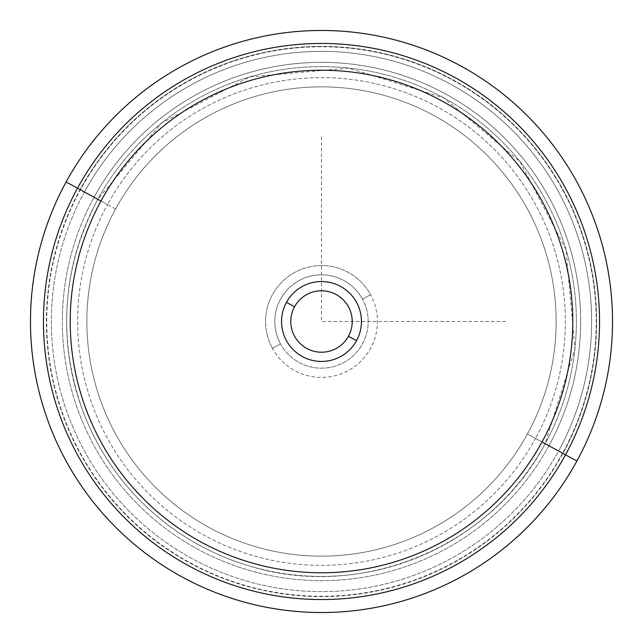 <?xml version="1.0" encoding="UTF-8"?>
<svg xmlns="http://www.w3.org/2000/svg" width="643" height="643" viewBox="0 0 643 643"><rect width="100%" height="100%" fill="white"/><g stroke="black" fill="none" stroke-linecap="round" stroke-linejoin="round"><path stroke-width="0.48" stroke-dasharray="3.21 2.41" d="M294.55 306.775A30.703 30.703 0 0 0 306.775 348.45A30.703 30.703 0 0 0 348.45 336.225A30.703 30.703 0 0 1 306.775 348.45A30.703 30.703 0 0 1 294.55 306.775A30.703 30.703 0 0 1 336.225 294.55A30.703 30.703 0 0 1 348.45 336.225A30.703 30.703 0 0 0 336.225 294.55A30.703 30.703 0 0 0 294.55 306.775M362.467 299.116A46.682 46.682 0 0 0 299.116 280.533A46.682 46.682 0 0 0 280.533 343.884A46.682 46.682 0 0 1 299.116 280.533A46.682 46.682 0 0 1 362.467 299.116A46.682 46.682 0 0 0 299.116 280.533A46.682 46.682 0 0 0 280.533 343.884A46.682 46.682 0 0 0 343.884 362.467A46.682 46.682 0 0 0 362.467 299.116A46.682 46.682 0 0 1 343.884 362.467A46.682 46.682 0 0 1 280.533 343.884A46.682 46.682 0 0 0 343.884 362.467A46.682 46.682 0 0 0 362.467 299.116A46.682 46.682 0 0 1 343.884 362.467A46.682 46.682 0 0 1 280.533 343.884L272.423 348.313A55.925 55.925 0 0 0 348.313 370.577A55.925 55.925 0 0 0 370.577 294.687L362.467 299.116L370.577 294.687A55.925 55.925 0 0 0 294.687 272.423A55.925 55.925 0 0 0 272.423 348.313L280.533 343.884A46.682 46.682 0 0 1 299.116 280.533A46.682 46.682 0 0 1 362.467 299.116M562.914 453.387L576.9 461.023A291.022 291.022 0 0 0 461.023 66.1A291.022 291.022 0 0 0 66.1 181.977L80.086 189.613A275.091 275.091 0 0 1 453.387 80.086A275.091 275.091 0 0 1 562.914 453.387A275.091 275.091 0 0 1 189.613 562.914A275.091 275.091 0 0 1 80.086 189.613L66.1 181.977A291.022 291.022 0 0 0 181.977 576.9A291.022 291.022 0 0 0 576.9 461.023L562.914 453.387A275.091 275.091 0 0 0 453.387 80.086A275.091 275.091 0 0 0 80.086 189.613A275.091 275.091 0 0 0 189.613 562.914A275.091 275.091 0 0 0 562.914 453.387M66.1 181.977A291.022 291.022 0 0 1 461.023 66.1A291.022 291.022 0 0 1 576.9 461.023A291.022 291.022 0 0 1 181.977 576.9A291.022 291.022 0 0 1 66.1 181.977M115.579 209.007A234.647 234.647 0 0 0 209.007 527.421A234.647 234.647 0 0 0 527.421 433.993A234.647 234.647 0 0 0 433.993 115.579A234.647 234.647 0 0 0 115.579 209.007L107.494 204.587A243.858 243.858 0 0 1 438.413 107.494A243.858 243.858 0 0 1 535.506 438.413L548.929 445.744A259.153 259.153 0 0 0 445.744 94.071A259.153 259.153 0 0 0 94.071 197.256L107.494 204.587L94.071 197.256A259.153 259.153 0 0 0 197.256 548.929A259.153 259.153 0 0 0 548.929 445.744L535.506 438.413A243.858 243.858 0 0 1 204.587 535.506A243.858 243.858 0 0 1 107.494 204.587A243.858 243.858 0 0 0 204.587 535.506A243.858 243.858 0 0 0 535.506 438.413L527.421 433.993A234.647 234.647 0 0 1 209.007 527.421A234.647 234.647 0 0 1 115.579 209.007A234.647 234.647 0 0 1 433.993 115.579A234.647 234.647 0 0 1 527.421 433.993L535.506 438.413A243.858 243.858 0 0 0 438.413 107.494A243.858 243.858 0 0 0 107.494 204.587L115.579 209.007M272.423 348.313A55.925 55.925 0 0 1 294.687 272.423A55.925 55.925 0 0 1 370.577 294.687A55.925 55.925 0 0 1 348.313 370.577A55.925 55.925 0 0 1 272.423 348.313M562.609 453.219A274.738 274.738 0 0 1 189.781 562.609A274.738 274.738 0 0 1 80.391 189.781A274.738 274.738 0 0 1 453.219 80.391A274.738 274.738 0 0 1 562.609 453.219A274.738 274.738 0 0 0 453.219 80.391A274.738 274.738 0 0 0 80.391 189.781L84.434 191.992A270.132 270.132 0 0 1 451.008 84.434A270.132 270.132 0 0 1 558.566 451.008L562.609 453.219L558.566 451.008A270.132 270.132 0 0 1 191.992 558.566A270.132 270.132 0 0 1 84.434 191.992L80.391 189.781A274.738 274.738 0 0 0 189.781 562.609A274.738 274.738 0 0 0 562.609 453.219M545.184 443.702A254.893 254.893 0 0 1 199.298 545.184A254.893 254.893 0 0 1 97.816 199.298L84.434 191.992A270.132 270.132 0 0 0 191.992 558.566A270.132 270.132 0 0 0 558.566 451.008L545.184 443.702L558.566 451.008A270.132 270.132 0 0 0 451.008 84.434A270.132 270.132 0 0 0 84.434 191.992L97.816 199.298A254.893 254.893 0 0 1 443.702 97.816A254.893 254.893 0 0 1 545.184 443.702L548.929 445.744A259.153 259.153 0 0 1 197.256 548.929A259.153 259.153 0 0 1 94.071 197.256L97.824 199.306A254.893 254.893 0 0 0 199.298 545.184A254.893 254.893 0 0 0 545.184 443.702A254.893 254.893 0 0 0 443.702 97.816A254.893 254.893 0 0 0 97.816 199.298L94.071 197.256A259.153 259.153 0 0 1 445.744 94.071A259.153 259.153 0 0 1 548.929 445.744L545.184 443.702C490.738 547.852 358.979 601.623 247.201 565.31C209.586 553.719 176.359 534.542 147.52 507.761C118.834 480.811 97.439 448.967 83.317 412.227C57.074 339.134 61.913 268.163 97.824 199.306L161.61 123.014L249.741 76.935L348.787 68.086L443.686 97.824L519.986 161.602L566.065 249.733L574.914 348.787L545.176 443.694M321.5 136.726L321.5 321.5L506.274 321.5"/><path stroke-width="0.96" d="M348.45 336.225A30.703 30.703 0 0 1 306.775 348.45A30.703 30.703 0 0 1 294.55 306.775L286.448 302.347A39.946 39.946 0 0 1 340.653 286.448A39.946 39.946 0 0 1 356.552 340.653L348.45 336.225A30.703 30.703 0 0 0 336.225 294.55A30.703 30.703 0 0 0 294.55 306.775A30.703 30.703 0 0 0 306.775 348.45A30.703 30.703 0 0 0 348.45 336.225L356.552 340.653A39.946 39.946 0 0 1 302.347 356.552A39.946 39.946 0 0 1 286.448 302.347L294.55 306.775A30.703 30.703 0 0 1 336.225 294.55A30.703 30.703 0 0 1 348.45 336.225M576.9 461.023A291.022 291.022 0 0 0 461.023 66.1A291.022 291.022 0 0 0 66.1 181.977A291.022 291.022 0 0 0 181.977 576.9A291.022 291.022 0 0 0 576.9 461.023L565.51 454.802A278.049 278.049 0 0 0 454.802 77.49A278.049 278.049 0 0 0 77.49 188.198L66.1 181.977A291.022 291.022 0 0 1 461.023 66.1A291.022 291.022 0 0 1 576.9 461.023A291.022 291.022 0 0 1 181.977 576.9A291.022 291.022 0 0 1 66.1 181.977L77.49 188.198A278.049 278.049 0 0 0 188.198 565.51A278.049 278.049 0 0 0 565.51 454.802L576.9 461.023M542.017 441.966A251.276 251.276 0 0 1 201.034 542.017A251.276 251.276 0 0 1 100.983 201.034A251.276 251.276 0 0 1 441.966 100.983A251.276 251.276 0 0 1 542.017 441.966L565.51 454.802A278.049 278.049 0 0 1 188.198 565.51A278.049 278.049 0 0 1 77.49 188.198L100.983 201.034A251.276 251.276 0 0 0 201.034 542.017A251.276 251.276 0 0 0 542.017 441.966A251.276 251.276 0 0 0 441.966 100.983A251.276 251.276 0 0 0 100.983 201.034L77.49 188.198A278.049 278.049 0 0 1 454.802 77.49A278.049 278.049 0 0 1 565.51 454.802L542.017 441.966M286.448 302.347A39.946 39.946 0 0 0 302.347 356.552A39.946 39.946 0 0 0 356.552 340.653A39.946 39.946 0 0 0 340.653 286.448A39.946 39.946 0 0 0 286.448 302.347"/></g></svg>
